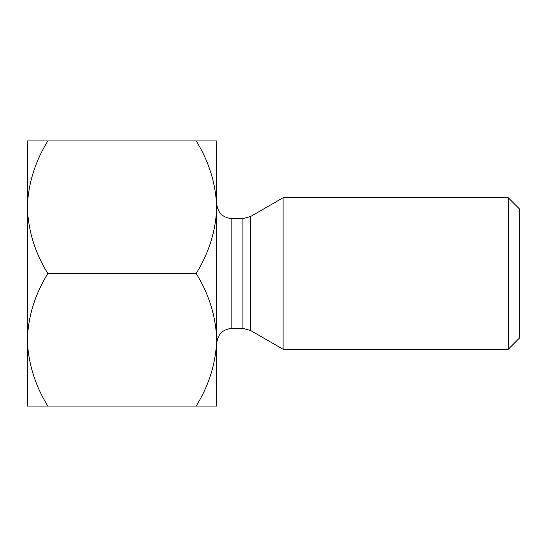 <?xml version="1.0" encoding="UTF-8"?>
<svg xmlns="http://www.w3.org/2000/svg" width="547" height="547" viewBox="0 0 547 547"><rect width="100%" height="100%" fill="white"/><g stroke="black" fill="none" stroke-linecap="round" stroke-linejoin="round"><path stroke-width="0.82" d="M27.35 207.204L27.35 339.79M231.846 328.412L231.846 218.588C222.725 217.774 217.679 212.728 216.694 203.443L216.694 343.557C217.679 334.272 222.725 329.226 231.846 328.412L242.93 328.412L242.93 218.588L250.505 216.557L250.505 330.443L242.93 328.412M47.856 140.955L27.35 140.955L27.35 207.231C28.129 183.949 34.967 161.864 47.856 140.955L216.694 140.955L216.694 207.231C215.915 230.506 209.077 252.598 196.188 273.5C209.009 294.129 215.839 316.221 216.694 339.769L216.694 406.045L47.856 406.045C35.042 385.416 28.205 363.324 27.35 339.769L27.35 406.045L47.856 406.045M27.35 339.769C28.129 316.494 34.967 294.402 47.856 273.5C35.042 252.871 28.205 230.779 27.35 207.231M47.856 273.5L196.188 273.5M196.188 140.955C209.009 161.584 215.839 183.676 216.694 207.231M519.65 337.875L519.65 209.125L508.286 197.761L508.286 349.239L519.65 337.875M250.505 330.443L283.066 349.239L283.066 197.761L508.286 197.761M216.694 339.769C215.915 363.051 209.077 385.136 196.188 406.045M231.846 218.588L242.93 218.588M250.505 216.557L283.066 197.761M283.066 349.239L508.286 349.239"/></g></svg>
